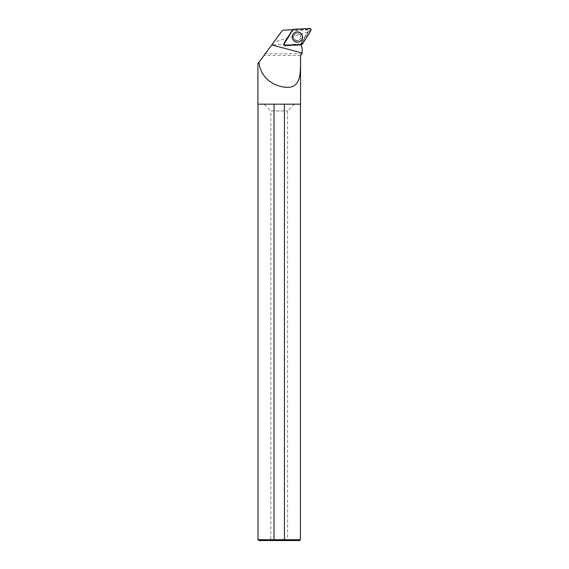 <?xml version="1.0" encoding="UTF-8"?>
<svg xmlns="http://www.w3.org/2000/svg" width="569" height="569" viewBox="0 0 569 569"><rect width="100%" height="100%" fill="white"/><g stroke="black" fill="none" stroke-linecap="round" stroke-linejoin="round"><path stroke-width="0.43" stroke-dasharray="2.85 2.13" d="M300.204 35.228A3.684 3.677 87 0 0 293.362 37.284A3.684 3.677 87 0 0 297.224 40.769A3.684 3.677 87 0 0 300.204 35.228M302.146 47.896C301.911 48.514 301.47 47.447 300.837 44.702L301.734 42.099A5.356 5.349 87 0 0 300.994 44.026A0.512 0.512 87 0 1 300.859 44.055L284.692 44.901A0.512 0.512 -93 0 1 284.23 44.119L292.807 30.37A0.512 0.512 -93 0 1 293.213 30.129L309.38 29.282A0.512 0.512 -93 0 1 309.842 30.065L301.264 43.813A0.512 0.512 -93 0 1 300.859 44.055L284.692 44.901A0.512 0.512 -93 0 1 284.23 44.119L292.807 30.37L292.516 29.965A1.245 1.238 -93 0 1 292.53 29.944A5.356 5.349 -93 0 1 292.48 29.915L292.807 30.37A0.512 0.512 87 0 1 292.9 30.264A5.356 5.349 87 0 0 294.934 30.548L308.313 29.851L308.711 30.733L308.313 29.851M300.837 44.702L271.904 44.702L273.796 42.12L307.623 32.255L308.711 30.733M301.506 42.113L307.623 32.255M308.113 29.858L294.934 30.548M273.796 42.12L282.551 30.214L290.731 29.787L293.938 30.605M300.709 37.092A3.684 3.677 87 0 0 296.84 33.415A3.684 3.677 87 0 0 293.362 37.284A3.684 3.677 87 0 0 297.224 40.769A3.684 3.677 87 0 0 300.709 37.092M301.734 42.099L308.832 30.726M302.146 53.778L265.232 53.778L271.904 44.702M300.546 55.378L264.052 55.378M300.546 104.163L257.906 104.163M259.037 62.199L257.906 63.749M301.221 44.766L301.264 44.851A5.356 5.349 -93 0 1 301.25 44.766A1.245 1.238 -93 0 1 301.221 44.766L285.055 45.612L284.692 44.901L285.097 45.698M292.516 29.965L283.938 43.713A1.245 1.238 87 0 0 285.055 45.612M300.46 539.711L257.985 539.711M299.628 540.55L258.817 540.55M284.429 104.163L257.985 104.163L284.429 104.163M270.858 540.55L287.587 540.55L270.858 540.55L270.858 110.912L287.587 110.912L270.858 110.912L264.108 104.163L294.337 104.163L264.108 104.163M300.994 44.026L301.25 44.766M292.53 29.944L292.9 30.264M290.731 29.787L292.125 29.709M309.842 30.065L310.894 30.477M302.317 44.233L301.264 43.813M293.213 30.129L293.533 29.296M309.7 28.45L309.38 29.282M292.985 39.631A5.029 5.021 -93 0 1 297.267 32.049A5.029 5.021 -93 0 1 301.684 39.56A5.029 5.021 -93 0 1 292.985 39.631M293.049 39.588A4.936 4.929 87 0 0 301.591 39.51A4.936 4.929 87 0 0 297.26 32.141A4.936 4.929 87 0 0 293.049 39.588M293.917 38.962A3.684 3.677 -93 0 1 296.89 33.415A3.684 3.677 -93 0 1 300.254 35.221A3.684 3.677 -93 0 1 297.274 40.769A3.684 3.677 -93 0 1 293.917 38.962C292.637 36.516 293.625 34.666 296.89 33.415A3.684 3.677 87 0 0 293.405 37.284A3.684 3.677 87 0 0 297.267 40.769A3.684 3.677 87 0 0 300.752 37.092A3.684 3.677 87 0 0 296.883 33.415L296.89 33.415C292.238 33.237 292.58 41.409 297.267 40.769L293.931 38.962M302.21 37.077A4.929 4.922 87 0 0 294.834 32.81A4.929 4.922 87 0 0 294.834 41.345A4.929 4.922 87 0 0 302.21 37.077M302.317 37.077A5.021 5.014 87 0 0 297.303 32.063A5.021 5.014 87 0 0 292.295 37.077A5.021 5.014 87 0 0 297.31 42.099A5.021 5.014 87 0 0 302.317 37.077M300.546 56.196L300.546 57.448M294.337 104.163L287.587 110.912L287.587 540.55"/><path stroke-width="0.85" d="M285.097 45.698L301.264 44.851A1.33 1.323 87 0 0 302.317 44.233L310.894 30.477A1.33 1.323 87 0 0 309.7 28.45L293.533 29.296A1.33 1.323 87 0 0 292.48 29.922L283.903 43.671A1.33 1.323 87 0 0 285.097 45.698M301.819 34.467A5.142 5.128 87 0 0 294.792 32.646A5.142 5.128 87 0 0 292.978 39.681A5.142 5.128 87 0 0 300.005 41.501A5.142 5.128 87 0 0 301.819 34.467M301.25 44.851A5.356 5.349 -93 0 0 302.146 47.896L302.146 53.778L300.546 55.378L300.546 56.196M300.546 57.448L300.546 104.163L257.906 104.163L257.906 63.749L265.232 53.778M302.146 53.038L271.769 44.887L259.037 62.199C259.798 75.549 271.626 86.68 287.16 87.356C302.552 87.541 300.226 69.518 300.546 55.378M292.48 29.915A5.356 5.349 -93 0 1 292.125 29.709L282.551 30.214L271.769 44.887M257.985 104.163L257.985 539.711L258.817 540.55L299.628 540.55L300.46 539.711L284.429 539.711L284.429 104.163M257.985 539.711L284.429 539.711M274.016 104.163L274.016 539.711M292.281 37.077A5.093 5.085 -93 0 1 299.899 32.668A5.093 5.085 -93 0 1 299.906 41.487A5.093 5.085 -93 0 1 292.281 37.077M293.54 29.296C290.005 33.706 286.797 38.5 283.903 43.671C283.49 44.823 283.888 45.499 285.097 45.698L301.257 44.851C304.792 40.442 308.007 35.648 310.894 30.484C311.307 29.325 310.909 28.649 309.7 28.45L293.54 29.296M300.46 104.163L300.46 539.711"/></g></svg>
